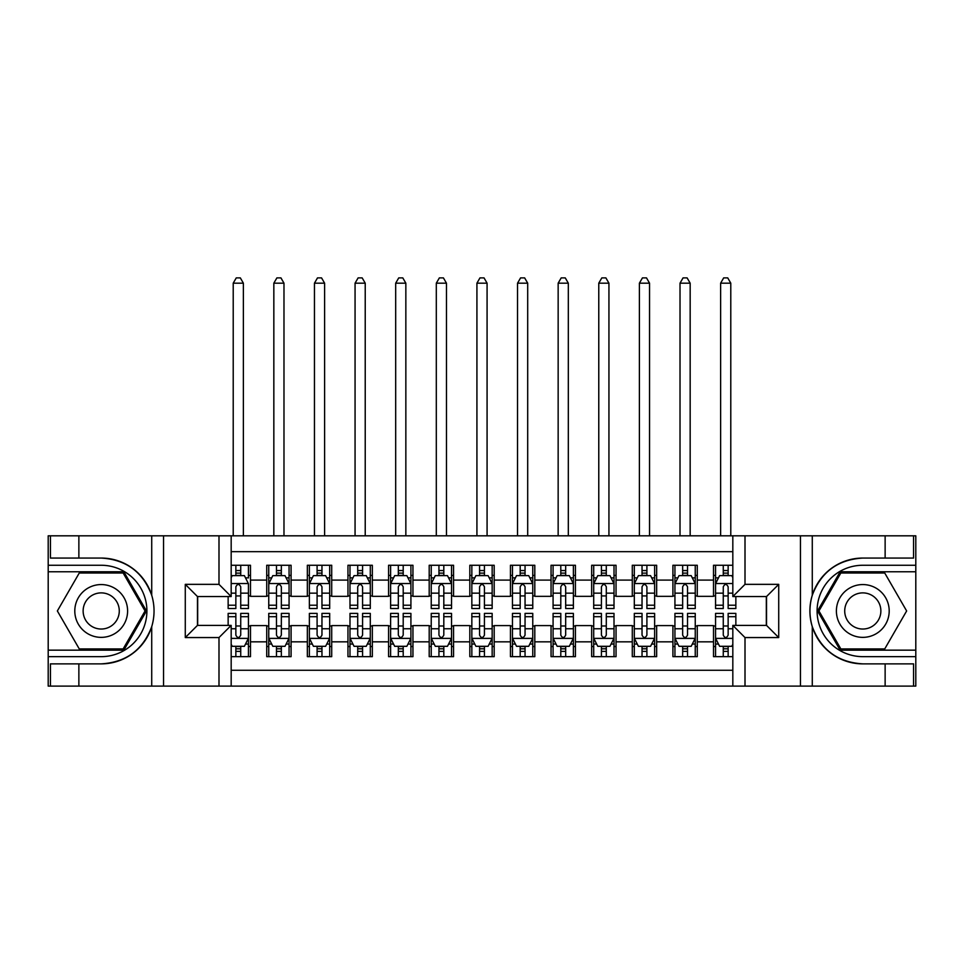 <?xml version="1.0" encoding="UTF-8"?>
<svg xmlns="http://www.w3.org/2000/svg" width="964" height="964" viewBox="0 0 964 964"><rect width="100%" height="100%" fill="white"/><g stroke="black" fill="none" stroke-linecap="round" stroke-linejoin="round"><path stroke-width="1.45" d="M231.179 686.103L732.821 686.103L732.821 625.383L766.525 625.383L766.525 596.547L732.821 596.547L732.821 535.815L231.179 535.815L231.179 596.547L197.475 596.547L197.475 625.383L231.179 625.383L231.179 686.103L78.867 686.103L78.867 663.871L101.208 663.871C126.067 662.364 142.901 649.965 151.722 626.672C154.818 616.213 154.818 605.729 151.722 595.246C142.901 571.953 126.067 559.554 101.208 558.06L78.867 558.06L78.867 535.815L48.2 535.815L48.2 650.158L123.838 650.158L146.468 610.959L123.838 571.76L48.2 571.76M732.821 565.266L713.517 565.266L713.517 580.087L697.273 580.087L697.273 596.342L713.517 596.342L713.517 580.087M697.273 580.087L697.273 565.266L672.908 565.266L672.908 580.087L656.653 580.087L656.653 596.342L672.908 596.342L672.908 580.087M656.653 580.087L656.653 565.266L632.288 565.266L632.288 580.087L616.044 580.087L616.044 596.342L632.288 596.342L632.288 580.087M616.044 580.087L616.044 565.266L591.667 565.266L591.667 580.087L575.424 580.087L575.424 596.342L591.667 596.342L591.667 580.087M575.424 580.087L575.424 565.266L551.047 565.266L551.047 580.087L534.803 580.087L534.803 596.342L551.047 596.342L551.047 580.087M534.803 580.087L534.803 565.266L510.438 565.266L510.438 580.087L494.183 580.087L494.183 596.342L510.438 596.342L510.438 580.087M494.183 580.087L494.183 565.266L469.817 565.266L469.817 580.087L453.562 580.087L453.562 596.342L469.817 596.342L469.817 580.087M453.562 580.087L453.562 565.266L429.197 565.266L429.197 580.087L412.954 580.087L412.954 596.342L429.197 596.342L429.197 580.087M412.954 580.087L412.954 565.266L388.576 565.266L388.576 580.087L372.333 580.087L372.333 596.342L388.576 596.342L388.576 580.087M372.333 580.087L372.333 565.266L347.956 565.266L347.956 580.087L331.712 580.087L331.712 596.342L347.956 596.342L347.956 580.087M331.712 580.087L331.712 565.266L307.347 565.266L307.347 580.087L291.092 580.087L291.092 596.342L307.347 596.342L307.347 580.087M291.092 580.087L291.092 565.266L266.727 565.266L266.727 596.342L250.483 596.342L250.483 565.266L231.179 565.266M231.179 656.653L250.483 656.653L250.483 625.588L266.727 625.588L266.727 656.653L291.092 656.653L291.092 625.588L307.347 625.588L307.347 641.831L291.092 641.831M307.347 641.831L307.347 656.653L331.712 656.653L331.712 625.588L347.956 625.588L347.956 641.831L331.712 641.831M347.956 641.831L347.956 656.653L372.333 656.653L372.333 625.588L388.576 625.588L388.576 641.831L372.333 641.831M388.576 641.831L388.576 656.653L412.954 656.653L412.954 625.588L429.197 625.588L429.197 641.831L412.954 641.831M429.197 641.831L429.197 656.653L453.562 656.653L453.562 625.588L469.817 625.588L469.817 641.831L453.562 641.831M469.817 641.831L469.817 656.653L494.183 656.653L494.183 625.588L510.438 625.588L510.438 641.831L494.183 641.831M510.438 641.831L510.438 656.653L534.803 656.653L534.803 625.588L551.047 625.588L551.047 641.831L534.803 641.831M551.047 641.831L551.047 656.653L575.424 656.653L575.424 625.588L591.667 625.588L591.667 641.831L575.424 641.831M591.667 641.831L591.667 656.653L616.044 656.653L616.044 625.588L632.288 625.588L632.288 641.831L616.044 641.831M632.288 641.831L632.288 656.653L656.653 656.653L656.653 625.588L672.908 625.588L672.908 641.831L656.653 641.831M672.908 641.831L672.908 656.653L697.273 656.653L697.273 625.588L713.517 625.588L713.517 641.831L697.273 641.831M732.821 551.661L231.179 551.661M231.179 670.269L732.821 670.269M713.517 641.831L713.517 656.653L732.821 656.653M197.668 596.547L197.668 625.383M766.332 625.383L766.332 596.547M235.855 575.424L240.735 575.424M248.447 575.424L250.483 575.424M235.855 595.933L240.735 595.933M248.447 595.933L250.483 595.933M235.855 625.985L240.735 625.985M248.447 625.985L250.483 625.985M235.855 646.507L240.735 646.507M248.447 646.507L250.483 646.507M266.727 595.933L268.751 595.933M276.475 595.933L281.343 595.933M289.067 595.933L291.092 595.933M266.727 575.424L268.751 575.424M276.475 575.424L281.343 575.424M289.067 575.424L291.092 575.424M266.727 625.985L268.751 625.985M276.475 625.985L281.343 625.985M289.067 625.985L291.092 625.985M266.727 646.507L268.751 646.507M276.475 646.507L281.343 646.507M289.067 646.507L291.092 646.507M307.347 625.985L309.372 625.985M317.096 625.985L321.964 625.985M329.688 625.985L331.712 625.985M307.347 646.507L309.372 646.507M317.096 646.507L321.964 646.507M329.688 646.507L331.712 646.507M307.347 575.424L309.372 575.424M317.096 575.424L321.964 575.424M329.688 575.424L331.712 575.424M307.347 595.933L309.372 595.933M317.096 595.933L321.964 595.933M329.688 595.933L331.712 595.933M347.956 625.985L349.992 625.985M357.704 625.985L362.584 625.985M370.297 625.985L372.333 625.985M347.956 646.507L349.992 646.507M357.704 646.507L362.584 646.507M370.297 646.507L372.333 646.507M347.956 575.424L349.992 575.424M357.704 575.424L362.584 575.424M370.297 575.424L372.333 575.424M347.956 595.933L349.992 595.933M357.704 595.933L362.584 595.933M370.297 595.933L372.333 595.933M388.576 625.985L390.613 625.985M398.325 625.985L403.205 625.985M410.917 625.985L412.954 625.985M388.576 646.507L390.613 646.507M398.325 646.507L403.205 646.507M410.917 646.507L412.954 646.507M388.576 575.424L390.613 575.424M398.325 575.424L403.205 575.424M410.917 575.424L412.954 575.424M388.576 595.933L390.613 595.933M398.325 595.933L403.205 595.933M410.917 595.933L412.954 595.933M429.197 625.985L431.233 625.985M438.945 625.985L443.814 625.985M451.538 625.985L453.562 625.985M429.197 646.507L431.233 646.507M438.945 646.507L443.814 646.507M451.538 646.507L453.562 646.507M429.197 575.424L431.233 575.424M438.945 575.424L443.814 575.424M451.538 575.424L453.562 575.424M429.197 595.933L431.233 595.933M438.945 595.933L443.814 595.933M451.538 595.933L453.562 595.933M469.817 625.985L471.842 625.985M479.566 625.985L484.434 625.985M492.158 625.985L494.183 625.985M469.817 646.507L471.842 646.507M479.566 646.507L484.434 646.507M492.158 646.507L494.183 646.507M469.817 575.424L471.842 575.424M479.566 575.424L484.434 575.424M492.158 575.424L494.183 575.424M469.817 595.933L471.842 595.933M479.566 595.933L484.434 595.933M492.158 595.933L494.183 595.933M510.438 625.985L512.462 625.985M520.186 625.985L525.055 625.985M532.767 625.985L534.803 625.985M510.438 646.507L512.462 646.507M520.186 646.507L525.055 646.507M532.767 646.507L534.803 646.507M510.438 575.424L512.462 575.424M520.186 575.424L525.055 575.424M532.767 575.424L534.803 575.424M510.438 595.933L512.462 595.933M520.186 595.933L525.055 595.933M532.767 595.933L534.803 595.933M551.047 625.985L553.083 625.985M560.795 625.985L565.675 625.985M573.387 625.985L575.424 625.985M551.047 646.507L553.083 646.507M560.795 646.507L565.675 646.507M573.387 646.507L575.424 646.507M551.047 575.424L553.083 575.424M560.795 575.424L565.675 575.424M573.387 575.424L575.424 575.424M551.047 595.933L553.083 595.933M560.795 595.933L565.675 595.933M573.387 595.933L575.424 595.933M591.667 625.985L593.704 625.985M601.416 625.985L606.296 625.985M614.008 625.985L616.044 625.985M591.667 646.507L593.704 646.507M601.416 646.507L606.296 646.507M614.008 646.507L616.044 646.507M591.667 575.424L593.704 575.424M601.416 575.424L606.296 575.424M614.008 575.424L616.044 575.424M591.667 595.933L593.704 595.933M601.416 595.933L606.296 595.933M614.008 595.933L616.044 595.933M632.288 625.985L634.312 625.985M642.036 625.985L646.904 625.985M654.628 625.985L656.653 625.985M632.288 646.507L634.312 646.507M642.036 646.507L646.904 646.507M654.628 646.507L656.653 646.507M632.288 575.424L634.312 575.424M642.036 575.424L646.904 575.424M654.628 575.424L656.653 575.424M632.288 595.933L634.312 595.933M642.036 595.933L646.904 595.933M654.628 595.933L656.653 595.933M672.908 625.985L674.933 625.985M682.657 625.985L687.525 625.985M695.249 625.985L697.273 625.985M672.908 646.507L674.933 646.507M682.657 646.507L687.525 646.507M695.249 646.507L697.273 646.507M672.908 575.424L674.933 575.424M682.657 575.424L687.525 575.424M695.249 575.424L697.273 575.424M672.908 595.933L674.933 595.933M682.657 595.933L687.525 595.933M695.249 595.933L697.273 595.933M713.517 625.985L715.553 625.985M723.265 625.985L728.145 625.985M713.517 646.507L715.553 646.507M723.265 646.507L728.145 646.507M713.517 575.424L715.553 575.424M723.265 575.424L728.145 575.424M713.517 595.933L715.553 595.933M723.265 595.933L728.145 595.933M240.735 565.266L240.735 575.629L240.735 570.543L235.855 570.543M228.143 605.211L228.143 608.525L235.855 608.525L235.855 605.211L228.143 605.211L228.143 596.547M231.179 577.653L232.203 575.629L244.386 575.629L248.447 583.75L248.447 608.525L240.735 608.525L240.735 586.799C239.108 583.666 237.481 583.666 235.855 586.799L235.855 600.5M248.447 577.942L248.447 570.543M245.507 577.858L248.447 577.858L248.447 565.266M235.855 575.629L235.855 565.266M231.179 593.161L235.855 593.161L235.855 605.211M243.374 535.815L243.374 283.175L233.216 283.175L233.216 535.815M233.216 283.175L236.264 277.897L240.325 277.897L243.374 283.175M235.855 651.375L240.735 651.375M231.179 644.265L232.203 646.302L244.386 646.302L248.447 638.18L248.447 613.393L240.735 613.393L240.735 616.707L248.447 616.707M248.447 638.18L248.447 656.653M228.143 625.383L228.143 613.393L235.855 613.393L235.855 635.131C237.481 638.264 239.108 638.264 240.735 635.131L240.735 616.707M240.735 646.302L240.735 656.653M235.855 656.653L235.855 646.302M114.403 588.1A26.402 26.402 0 0 0 78.337 597.764A26.402 26.402 0 0 0 88.001 633.83A26.402 26.402 0 0 0 124.067 624.166A26.402 26.402 0 0 0 114.403 588.1M110.245 595.306A18.075 18.075 0 0 0 85.555 601.922A18.075 18.075 0 0 0 92.17 626.612A18.075 18.075 0 0 0 116.861 619.997A18.075 18.075 0 0 0 110.245 595.306M123.139 648.941L79.277 648.941L57.358 610.959L79.277 572.99L123.139 572.99L145.058 610.959L123.139 648.941M875.999 588.1A26.402 26.402 0 0 0 839.933 597.764A26.402 26.402 0 0 0 849.597 633.83A26.402 26.402 0 0 0 885.663 624.166A26.402 26.402 0 0 0 875.999 588.1M871.83 595.306A18.075 18.075 0 0 0 847.139 601.922A18.075 18.075 0 0 0 853.755 626.612A18.075 18.075 0 0 0 878.445 619.997A18.075 18.075 0 0 0 871.83 595.306M884.723 648.941L840.861 648.941L818.942 610.959L840.861 572.99L884.723 572.99L906.642 610.959L884.723 648.941M218.997 686.103L218.997 637.566L185.281 637.566L185.281 584.353L218.997 584.353L218.997 535.815L163.555 535.815L163.555 686.103M101.208 558.06A52.9 52.9 0 0 1 151.722 595.246L151.722 535.815L78.867 535.815M78.867 686.103L48.2 686.103L48.2 650.158M48.2 656.653L101.208 656.653A45.694 45.694 0 0 0 146.902 610.959A45.694 45.694 0 0 0 101.208 565.266L48.2 565.266M101.208 663.871A52.9 52.9 0 0 0 151.722 626.672L151.722 686.103M151.722 535.815L163.555 535.815M218.997 535.815L231.179 535.815M78.867 663.871L50.429 663.871L50.429 686.103M78.867 558.06L50.429 558.06L50.429 535.815M218.997 637.566L231.179 625.383M185.281 637.566L197.475 625.383M185.281 584.353L197.475 596.547M218.997 584.353L231.179 596.547M732.821 535.815L885.133 535.815L885.133 558.06L862.792 558.06C837.933 559.554 821.099 571.953 812.278 595.246C809.182 605.717 809.182 616.189 812.278 626.672C821.099 649.965 837.933 662.364 862.792 663.871L885.133 663.871L885.133 686.103L915.8 686.103L915.8 571.76L840.162 571.76L817.532 610.959L840.162 650.158L915.8 650.158M745.003 535.815L745.003 584.353L778.719 584.353L778.719 637.566L745.003 637.566L745.003 686.103L800.445 686.103L800.445 535.815M812.278 626.672L812.278 686.103L885.133 686.103M885.133 535.815L915.8 535.815L915.8 571.76M915.8 565.266L862.792 565.266A45.694 45.694 0 0 0 817.098 610.959A45.694 45.694 0 0 0 862.792 656.653L915.8 656.653M862.792 558.06A52.9 52.9 0 0 0 809.893 610.959A52.9 52.9 0 0 0 862.792 663.871M812.278 686.103L800.445 686.103M745.003 686.103L732.821 686.103M885.133 558.06L913.571 558.06L913.571 535.815M885.133 663.871L913.571 663.871L913.571 686.103M745.003 584.353L732.821 596.547M778.719 584.353L766.525 596.547M778.719 637.566L766.525 625.383M745.003 637.566L732.821 625.383M281.343 570.543L276.475 570.543M289.067 605.211L281.343 605.211L281.343 608.525L289.067 608.525L289.067 583.75L285.007 575.629L272.812 575.629L268.751 583.75L268.751 608.525L276.475 608.525L276.475 605.211L268.751 605.211M268.751 583.75L268.751 565.266M289.067 583.75L289.067 565.266M276.475 575.629L276.475 565.266M281.343 565.266L281.343 575.629M281.343 605.211L281.343 586.799C279.729 583.666 278.102 583.666 276.475 586.799L276.475 605.211M283.982 535.815L283.982 283.175L273.836 283.175L273.836 535.815M273.836 283.175L276.885 277.897L280.946 277.897L283.982 283.175M321.964 570.543L317.096 570.543M329.688 605.211L321.964 605.211L321.964 608.525L329.688 608.525L329.688 583.75L325.615 575.629L313.433 575.629L309.372 583.75L309.372 608.525L317.096 608.525L317.096 605.211L309.372 605.211M309.372 583.75L309.372 565.266M329.688 583.75L329.688 565.266M317.096 575.629L317.096 565.266M321.964 565.266L321.964 575.629M321.964 605.211L321.964 586.799C320.337 583.666 318.723 583.666 317.096 586.799L317.096 605.211M324.603 535.815L324.603 283.175L314.457 283.175L314.457 535.815M314.457 283.175L317.493 277.897L321.554 277.897L324.603 283.175M362.584 570.543L357.704 570.543M370.297 605.211L362.584 605.211L362.584 608.525L370.297 608.525L370.297 583.75L366.236 575.629L354.053 575.629L349.992 583.75L349.992 608.525L357.704 608.525L357.704 605.211L349.992 605.211M349.992 583.75L349.992 565.266M370.297 583.75L370.297 565.266M357.704 575.629L357.704 565.266M362.584 565.266L362.584 575.629M362.584 605.211L362.584 586.799C360.958 583.666 359.331 583.666 357.704 586.799L357.704 605.211M365.223 535.815L365.223 283.175L355.065 283.175L355.065 535.815M355.065 283.175L358.114 277.897L362.175 277.897L365.223 283.175M403.205 570.543L398.325 570.543M410.917 605.211L403.205 605.211L403.205 608.525L410.917 608.525L410.917 583.75L406.856 575.629L394.674 575.629L390.613 583.75L390.613 608.525L398.325 608.525L398.325 605.211L390.613 605.211M390.613 583.75L390.613 565.266M410.917 583.75L410.917 565.266M398.325 575.629L398.325 565.266M403.205 565.266L403.205 575.629M403.205 605.211L403.205 586.799C401.578 583.666 399.952 583.666 398.325 586.799L398.325 605.211M405.844 535.815L405.844 283.175L395.686 283.175L395.686 535.815M395.686 283.175L398.734 277.897L402.795 277.897L405.844 283.175M276.475 651.375L281.343 651.375M268.751 616.707L276.475 616.707L276.475 613.393L268.751 613.393L268.751 638.18L272.812 646.302L285.007 646.302L289.067 638.18L289.067 613.393L281.343 613.393L281.343 616.707L289.067 616.707M289.067 638.18L289.067 656.653M268.751 638.18L268.751 656.653M281.343 646.302L281.343 656.653M276.475 656.653L276.475 646.302M276.475 616.707L276.475 635.131C278.09 638.264 279.717 638.264 281.343 635.131L281.343 616.707M317.096 651.375L321.964 651.375M309.372 616.707L317.096 616.707L317.096 613.393L309.372 613.393L309.372 638.18L313.433 646.302L325.615 646.302L329.688 638.18L329.688 613.393L321.964 613.393L321.964 616.707L329.688 616.707M329.688 638.18L329.688 656.653M309.372 638.18L309.372 656.653M321.964 646.302L321.964 656.653M317.096 656.653L317.096 646.302M317.096 616.707L317.096 635.131C318.71 638.264 320.337 638.264 321.964 635.131L321.964 616.707M357.704 651.375L362.584 651.375M349.992 616.707L357.704 616.707L357.704 613.393L349.992 613.393L349.992 638.18L354.053 646.302L366.236 646.302L370.297 638.18L370.297 613.393L362.584 613.393L362.584 616.707L370.297 616.707M370.297 638.18L370.297 656.653M349.992 638.18L349.992 656.653M362.584 646.302L362.584 656.653M357.704 656.653L357.704 646.302M357.704 616.707L357.704 635.131C359.331 638.264 360.958 638.264 362.584 635.131L362.584 616.707M398.325 651.375L403.205 651.375M390.613 616.707L398.325 616.707L398.325 613.393L390.613 613.393L390.613 638.18L394.674 646.302L406.856 646.302L410.917 638.18L410.917 613.393L403.205 613.393L403.205 616.707L410.917 616.707M410.917 638.18L410.917 656.653M390.613 638.18L390.613 656.653M403.205 646.302L403.205 656.653M398.325 656.653L398.325 646.302M398.325 616.707L398.325 635.131C399.952 638.264 401.578 638.264 403.205 635.131L403.205 616.707M443.814 570.543L438.945 570.543M451.538 605.211L443.814 605.211L443.814 608.525L451.538 608.525L451.538 583.75L447.477 575.629L435.294 575.629L431.233 583.75L431.233 608.525L438.945 608.525L438.945 605.211L431.233 605.211M431.233 583.75L431.233 565.266M451.538 583.75L451.538 565.266M438.945 575.629L438.945 565.266M443.814 565.266L443.814 575.629M443.814 605.211L443.814 586.799C442.199 583.666 440.572 583.666 438.945 586.799L438.945 605.211M446.465 535.815L446.465 283.175L436.306 283.175L436.306 535.815M436.306 283.175L439.355 277.897L443.416 277.897L446.465 283.175M438.945 651.375L443.814 651.375M431.233 616.707L438.945 616.707L438.945 613.393L431.233 613.393L431.233 638.18L435.294 646.302L447.477 646.302L451.538 638.18L451.538 613.393L443.814 613.393L443.814 616.707L451.538 616.707M451.538 638.18L451.538 656.653M431.233 638.18L431.233 656.653M443.814 646.302L443.814 656.653M438.945 656.653L438.945 646.302M438.945 616.707L438.945 635.131C440.572 638.264 442.187 638.264 443.814 635.131L443.814 616.707M484.434 570.543L479.566 570.543M492.158 605.211L484.434 605.211L484.434 608.525L492.158 608.525L492.158 583.75L488.097 575.629L475.903 575.629L471.842 583.75L471.842 608.525L479.566 608.525L479.566 605.211L471.842 605.211M471.842 583.75L471.842 565.266M492.158 583.75L492.158 565.266M479.566 575.629L479.566 565.266M484.434 565.266L484.434 575.629M484.434 605.211L484.434 586.799C482.819 583.666 481.193 583.666 479.566 586.799L479.566 605.211M487.073 535.815L487.073 283.175L476.927 283.175L476.927 535.815M476.927 283.175L479.964 277.897L484.036 277.897L487.073 283.175M479.566 651.375L484.434 651.375M471.842 616.707L479.566 616.707L479.566 613.393L471.842 613.393L471.842 638.18L475.903 646.302L488.097 646.302L492.158 638.18L492.158 613.393L484.434 613.393L484.434 616.707L492.158 616.707M492.158 638.18L492.158 656.653M471.842 638.18L471.842 656.653M484.434 646.302L484.434 656.653M479.566 656.653L479.566 646.302M479.566 616.707L479.566 635.131C481.181 638.264 482.807 638.264 484.434 635.131L484.434 616.707M525.055 570.543L520.186 570.543M532.767 605.211L525.055 605.211L525.055 608.525L532.767 608.525L532.767 583.75L528.706 575.629L516.523 575.629L512.462 583.75L512.462 608.525L520.186 608.525L520.186 605.211L512.462 605.211M512.462 583.75L512.462 565.266M532.767 583.75L532.767 565.266M520.186 575.629L520.186 565.266M525.055 565.266L525.055 575.629M525.055 605.211L525.055 586.799C523.428 583.666 521.813 583.666 520.186 586.799L520.186 605.211M527.694 535.815L527.694 283.175L517.535 283.175L517.535 535.815M517.535 283.175L520.584 277.897L524.645 277.897L527.694 283.175M520.186 651.375L525.055 651.375M512.462 616.707L520.186 616.707L520.186 613.393L512.462 613.393L512.462 638.18L516.523 646.302L528.706 646.302L532.767 638.18L532.767 613.393L525.055 613.393L525.055 616.707L532.767 616.707M532.767 638.18L532.767 656.653M512.462 638.18L512.462 656.653M525.055 646.302L525.055 656.653M520.186 656.653L520.186 646.302M520.186 616.707L520.186 635.131C521.801 638.264 523.428 638.264 525.055 635.131L525.055 616.707M565.675 570.543L560.795 570.543M573.387 605.211L565.675 605.211L565.675 608.525L573.387 608.525L573.387 583.75L569.326 575.629L557.144 575.629L553.083 583.75L553.083 608.525L560.795 608.525L560.795 605.211L553.083 605.211M553.083 583.75L553.083 565.266M573.387 583.75L573.387 565.266M560.795 575.629L560.795 565.266M565.675 565.266L565.675 575.629M565.675 605.211L565.675 586.799C564.048 583.666 562.422 583.666 560.795 586.799L560.795 605.211M568.314 535.815L568.314 283.175L558.156 283.175L558.156 535.815M558.156 283.175L561.205 277.897L565.266 277.897L568.314 283.175M560.795 651.375L565.675 651.375M553.083 616.707L560.795 616.707L560.795 613.393L553.083 613.393L553.083 638.18L557.144 646.302L569.326 646.302L573.387 638.18L573.387 613.393L565.675 613.393L565.675 616.707L573.387 616.707M573.387 638.18L573.387 656.653M553.083 638.18L553.083 656.653M565.675 646.302L565.675 656.653M560.795 656.653L560.795 646.302M560.795 616.707L560.795 635.131C562.422 638.264 564.048 638.264 565.675 635.131L565.675 616.707M606.296 570.543L601.416 570.543M614.008 605.211L606.296 605.211L606.296 608.525L614.008 608.525L614.008 583.75L609.947 575.629L597.764 575.629L593.704 583.75L593.704 608.525L601.416 608.525L601.416 605.211L593.704 605.211M593.704 583.75L593.704 565.266M614.008 583.75L614.008 565.266M601.416 575.629L601.416 565.266M606.296 565.266L606.296 575.629M606.296 605.211L606.296 586.799C604.669 583.666 603.042 583.666 601.416 586.799L601.416 605.211M608.935 535.815L608.935 283.175L598.777 283.175L598.777 535.815M598.777 283.175L601.825 277.897L605.886 277.897L608.935 283.175M601.416 651.375L606.296 651.375M593.704 616.707L601.416 616.707L601.416 613.393L593.704 613.393L593.704 638.18L597.764 646.302L609.947 646.302L614.008 638.18L614.008 613.393L606.296 613.393L606.296 616.707L614.008 616.707M614.008 638.18L614.008 656.653M593.704 638.18L593.704 656.653M606.296 646.302L606.296 656.653M601.416 656.653L601.416 646.302M601.416 616.707L601.416 635.131C603.042 638.264 604.669 638.264 606.296 635.131L606.296 616.707M646.904 570.543L642.036 570.543M654.628 605.211L646.904 605.211L646.904 608.525L654.628 608.525L654.628 583.75L650.567 575.629L638.385 575.629L634.312 583.75L634.312 608.525L642.036 608.525L642.036 605.211L634.312 605.211M634.312 583.75L634.312 565.266M654.628 583.75L654.628 565.266M642.036 575.629L642.036 565.266M646.904 565.266L646.904 575.629M646.904 605.211L646.904 586.799C645.29 583.666 643.663 583.666 642.036 586.799L642.036 605.211M649.543 535.815L649.543 283.175L639.397 283.175L639.397 535.815M639.397 283.175L642.446 277.897L646.507 277.897L649.543 283.175M642.036 651.375L646.904 651.375M634.312 616.707L642.036 616.707L642.036 613.393L634.312 613.393L634.312 638.18L638.385 646.302L650.567 646.302L654.628 638.18L654.628 613.393L646.904 613.393L646.904 616.707L654.628 616.707M654.628 638.18L654.628 656.653M634.312 638.18L634.312 656.653M646.904 646.302L646.904 656.653M642.036 656.653L642.036 646.302M642.036 616.707L642.036 635.131C643.663 638.264 645.278 638.264 646.904 635.131L646.904 616.707M687.525 570.543L682.657 570.543M695.249 605.211L687.525 605.211L687.525 608.525L695.249 608.525L695.249 583.75L691.188 575.629L678.993 575.629L674.933 583.75L674.933 608.525L682.657 608.525L682.657 605.211L674.933 605.211M674.933 583.75L674.933 565.266M695.249 583.75L695.249 565.266M682.657 575.629L682.657 565.266M687.525 565.266L687.525 575.629M687.525 605.211L687.525 586.799C685.91 583.666 684.283 583.666 682.657 586.799L682.657 605.211M690.164 535.815L690.164 283.175L680.018 283.175L680.018 535.815M680.018 283.175L683.054 277.897L687.115 277.897L690.164 283.175M682.657 651.375L687.525 651.375M674.933 616.707L682.657 616.707L682.657 613.393L674.933 613.393L674.933 638.18L678.993 646.302L691.188 646.302L695.249 638.18L695.249 613.393L687.525 613.393L687.525 616.707L695.249 616.707M695.249 638.18L695.249 656.653M674.933 638.18L674.933 656.653M687.525 646.302L687.525 656.653M682.657 656.653L682.657 646.302M682.657 616.707L682.657 635.131C684.271 638.264 685.898 638.264 687.525 635.131L687.525 616.707M728.145 570.543L723.265 570.543M732.821 577.653L731.797 575.629L719.614 575.629L715.553 583.75L715.553 608.525L723.265 608.525L723.265 605.211L715.553 605.211M715.553 583.75L715.553 565.266M735.857 596.547L735.857 608.525L728.145 608.525L728.145 586.799C726.519 583.666 724.892 583.666 723.265 586.799L723.265 605.211M723.265 575.629L723.265 565.266M728.145 565.266L728.145 575.629M730.784 535.815L730.784 283.175L720.626 283.175L720.626 535.815M720.626 283.175L723.675 277.897L727.736 277.897L730.784 283.175M723.265 651.375L728.145 651.375M735.857 616.707L735.857 613.393L728.145 613.393L728.145 616.707L735.857 616.707L735.857 625.383M718.493 644.06L715.553 644.06L715.553 613.393L723.265 613.393L723.265 635.131C724.892 638.264 726.519 638.264 728.145 635.131L728.145 616.707M715.553 644.06L715.553 656.653M715.553 638.18L719.614 646.302L731.797 646.302L732.821 644.265M728.145 646.302L728.145 656.653M723.265 656.653L723.265 646.302M266.727 641.831L250.483 641.831M266.727 580.087L250.483 580.087M248.351 583.545L231.179 583.545M248.447 605.211L240.735 605.211M248.447 593.161L240.735 593.161M240.735 573.134L235.855 573.134M231.179 638.385L248.351 638.385M248.447 644.06L245.507 644.06M228.143 616.707L235.855 616.707M240.735 628.757L248.447 628.757M231.179 628.757L235.855 628.757M235.855 648.796L240.735 648.796M812.278 535.815L812.278 595.246M288.959 583.545L268.86 583.545M268.751 577.858L271.703 577.858M286.115 577.858L289.067 577.858M276.475 593.161L268.751 593.161M289.067 593.161L281.343 593.161M281.343 573.134L276.475 573.134M329.58 583.545L309.48 583.545M309.372 577.858L312.312 577.858M326.736 577.858L329.688 577.858M317.096 593.161L309.372 593.161M329.688 593.161L321.964 593.161M321.964 573.134L317.096 573.134M370.2 583.545L350.089 583.545M349.992 577.858L352.932 577.858M367.356 577.858L370.297 577.858M357.704 593.161L349.992 593.161M370.297 593.161L362.584 593.161M362.584 573.134L357.704 573.134M410.821 583.545L390.709 583.545M390.613 577.858L393.553 577.858M407.977 577.858L410.917 577.858M398.325 593.161L390.613 593.161M410.917 593.161L403.205 593.161M403.205 573.134L398.325 573.134M268.86 638.385L288.959 638.385M289.067 644.06L286.115 644.06M271.703 644.06L268.751 644.06M281.343 628.757L289.067 628.757M268.751 628.757L276.475 628.757M276.475 648.796L281.343 648.796M309.48 638.385L329.58 638.385M329.688 644.06L326.736 644.06M312.312 644.06L309.372 644.06M321.964 628.757L329.688 628.757M309.372 628.757L317.096 628.757M317.096 648.796L321.964 648.796M350.089 638.385L370.2 638.385M370.297 644.06L367.356 644.06M352.932 644.06L349.992 644.06M362.584 628.757L370.297 628.757M349.992 628.757L357.704 628.757M357.704 648.796L362.584 648.796M390.709 638.385L410.821 638.385M410.917 644.06L407.977 644.06M393.553 644.06L390.613 644.06M403.205 628.757L410.917 628.757M390.613 628.757L398.325 628.757M398.325 648.796L403.205 648.796M451.429 583.545L431.33 583.545M431.233 577.858L434.174 577.858M448.597 577.858L451.538 577.858M438.945 593.161L431.233 593.161M451.538 593.161L443.814 593.161M443.814 573.134L438.945 573.134M431.33 638.385L451.429 638.385M451.538 644.06L448.597 644.06M434.174 644.06L431.233 644.06M443.814 628.757L451.538 628.757M431.233 628.757L438.945 628.757M438.945 648.796L443.814 648.796M492.05 583.545L471.95 583.545M471.842 577.858L474.794 577.858M489.206 577.858L492.158 577.858M479.566 593.161L471.842 593.161M492.158 593.161L484.434 593.161M484.434 573.134L479.566 573.134M471.95 638.385L492.05 638.385M492.158 644.06L489.206 644.06M474.794 644.06L471.842 644.06M484.434 628.757L492.158 628.757M471.842 628.757L479.566 628.757M479.566 648.796L484.434 648.796M532.67 583.545L512.571 583.545M512.462 577.858L515.403 577.858M529.826 577.858L532.767 577.858M520.186 593.161L512.462 593.161M532.767 593.161L525.055 593.161M525.055 573.134L520.186 573.134M512.571 638.385L532.67 638.385M532.767 644.06L529.826 644.06M515.403 644.06L512.462 644.06M525.055 628.757L532.767 628.757M512.462 628.757L520.186 628.757M520.186 648.796L525.055 648.796M573.291 583.545L553.179 583.545M553.083 577.858L556.023 577.858M570.447 577.858L573.387 577.858M560.795 593.161L553.083 593.161M573.387 593.161L565.675 593.161M565.675 573.134L560.795 573.134M553.179 638.385L573.291 638.385M573.387 644.06L570.447 644.06M556.023 644.06L553.083 644.06M565.675 628.757L573.387 628.757M553.083 628.757L560.795 628.757M560.795 648.796L565.675 648.796M613.911 583.545L593.8 583.545M593.704 577.858L596.644 577.858M611.068 577.858L614.008 577.858M601.416 593.161L593.704 593.161M614.008 593.161L606.296 593.161M606.296 573.134L601.416 573.134M593.8 638.385L613.911 638.385M614.008 644.06L611.068 644.06M596.644 644.06L593.704 644.06M606.296 628.757L614.008 628.757M593.704 628.757L601.416 628.757M601.416 648.796L606.296 648.796M654.52 583.545L634.42 583.545M634.312 577.858L637.264 577.858M651.688 577.858L654.628 577.858M642.036 593.161L634.312 593.161M654.628 593.161L646.904 593.161M646.904 573.134L642.036 573.134M634.42 638.385L654.52 638.385M654.628 644.06L651.688 644.06M637.264 644.06L634.312 644.06M646.904 628.757L654.628 628.757M634.312 628.757L642.036 628.757M642.036 648.796L646.904 648.796M695.14 583.545L675.041 583.545M674.933 577.858L677.885 577.858M692.297 577.858L695.249 577.858M682.657 593.161L674.933 593.161M695.249 593.161L687.525 593.161M687.525 573.134L682.657 573.134M675.041 638.385L695.14 638.385M695.249 644.06L692.297 644.06M677.885 644.06L674.933 644.06M687.525 628.757L695.249 628.757M674.933 628.757L682.657 628.757M682.657 648.796L687.525 648.796M732.821 583.545L715.649 583.545M715.553 577.858L718.493 577.858M735.857 605.211L728.145 605.211M723.265 593.161L715.553 593.161M732.821 593.161L728.145 593.161M728.145 573.134L723.265 573.134M715.649 638.385L732.821 638.385M715.553 616.707L723.265 616.707M728.145 628.757L732.821 628.757M715.553 628.757L723.265 628.757M723.265 648.796L728.145 648.796"/></g></svg>
